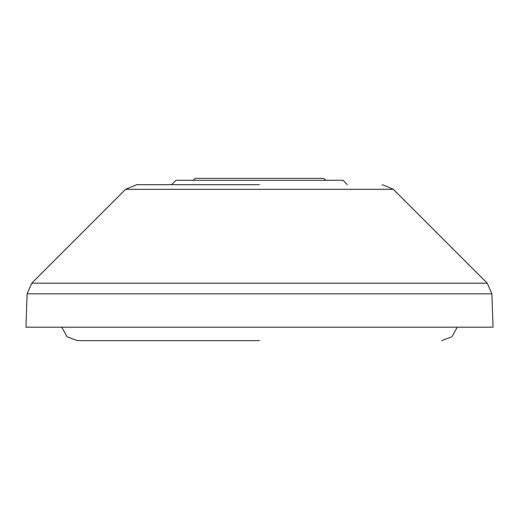 <?xml version="1.0" encoding="UTF-8"?>
<svg xmlns="http://www.w3.org/2000/svg" width="519" height="519" viewBox="0 0 519 519"><rect width="100%" height="100%" fill="white"/><g stroke="black" fill="none" stroke-linecap="round" stroke-linejoin="round"><path stroke-width="0.78" d="M259.5 184.673L136.808 184.673L259.5 184.673M259.5 327.178L493.05 327.178L491.882 293.825L27.118 293.825L25.95 327.178L259.5 327.178M347.38 184.673L342.988 180.281L176.012 180.281L171.62 184.673M325.913 180.281L323.629 178.361L195.371 178.361L193.087 180.281M259.5 340.639L77.409 340.639L259.5 340.639M487.257 283.186L393.383 189.312L125.617 189.312L31.743 283.186L487.257 283.186L491.882 293.825M31.743 283.186L27.118 293.825M125.617 189.312L136.808 184.673M393.383 189.312L382.192 184.673M61.755 327.178L67.1 336.818L77.409 340.639M457.245 327.178L451.9 336.818L441.591 340.639"/></g></svg>
